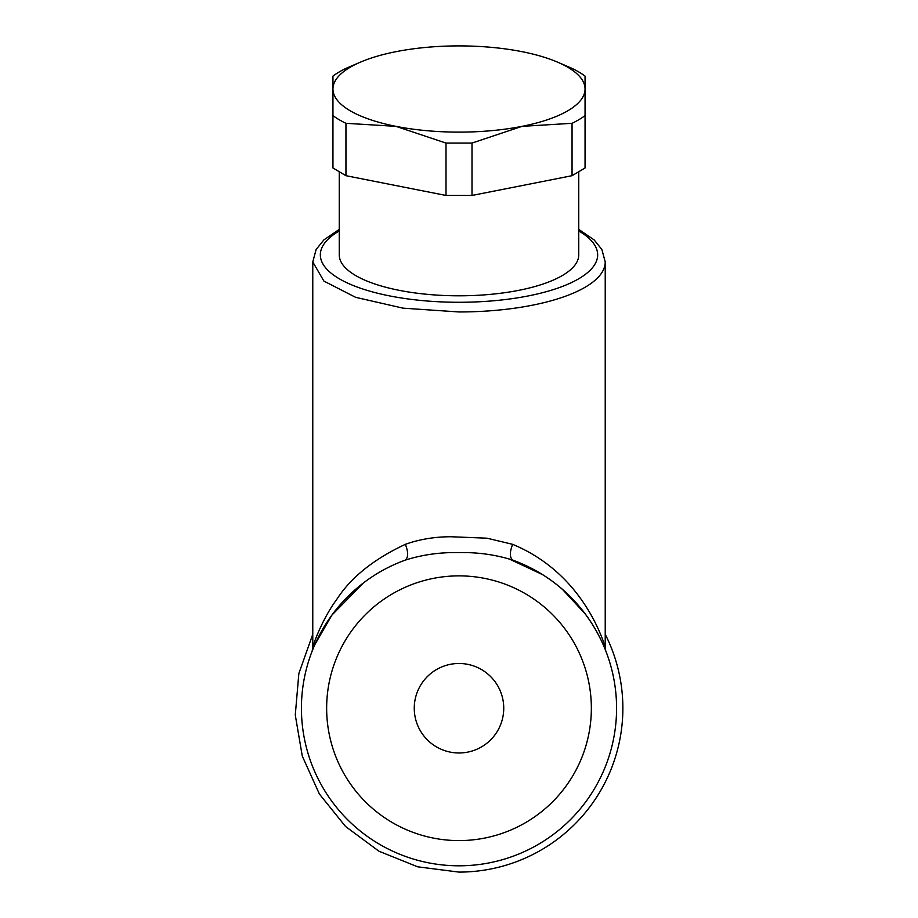<?xml version="1.0" encoding="UTF-8"?>
<svg xmlns="http://www.w3.org/2000/svg" width="918" height="918" viewBox="0 0 918 918"><rect width="100%" height="100%" fill="white"/><g stroke="black" fill="none" stroke-linecap="round" stroke-linejoin="round"><path stroke-width="1.38" d="M605.226 634.258A163.874 163.874 0 0 1 459 872.1L417.679 866.81L379.031 851.261L345.547 826.475L319.407 794.059L302.274 756.076L295.275 715.019L298.855 673.514L312.774 634.258M508.423 558.614L542.366 574.519M562.367 589.299L585.191 613.867M597.411 632.927L597.974 633.959M604.354 647.408C596.47 628.44 577.02 593.556 535.894 570.698L512.933 560.187C509.616 557.708 509.513 552.429 512.623 544.328C568.598 567.531 593.544 614.739 603.344 641.395L605.226 647.133L605.226 261.951L601.875 249.512L594.187 239.954L578.753 229.397M363.436 582.953L331.926 615.071L314.794 644.723M313.853 646.915L311.936 651.654M512.933 560.187A157.563 157.563 0 0 1 459 865.8A157.563 157.563 0 0 0 512.933 560.187C496.03 554.759 478.048 552.223 459 552.579C439.974 552.211 421.993 554.747 405.067 560.187C408.384 557.708 408.487 552.429 405.377 544.328C419.342 539.325 434.466 536.8 450.772 536.743L486.988 538.189L512.623 544.328M312.166 651.023L312.786 647.087C313.543 643.518 322.688 618.262 336.654 599.569C350.699 577.617 373.603 559.2 405.377 544.328M459 865.8A157.563 157.563 0 0 1 405.067 560.187A157.563 157.563 0 0 0 459 865.8M414.259 708.226A44.741 44.741 0 0 0 459 752.978A44.741 44.741 0 0 0 503.741 708.226A44.741 44.741 0 0 0 459 663.485A44.741 44.741 0 0 0 414.259 708.226M339.247 172.148L339.247 254.848A119.753 40.954 0 0 0 459 295.803A119.753 40.954 0 0 0 578.753 254.848L578.753 172.148M572.052 175.694L585.053 167.994L585.053 115.611A138.664 47.426 180 0 1 572.052 123.31L572.052 175.694L472.001 195.454L445.999 195.454L345.948 175.694L332.947 167.994L332.947 76.091A138.664 47.426 180 0 1 345.948 68.391L361.153 61.839A126.053 43.112 180 0 1 395.968 51.672A126.053 43.112 180 0 1 459 45.9A126.053 43.112 180 0 1 522.032 51.672A126.053 43.112 180 0 1 556.847 61.839A126.053 43.112 180 0 1 585.053 89.012L585.053 115.611M556.847 61.839L572.052 68.391A138.664 47.426 180 0 1 585.053 76.091L585.053 89.012A126.053 43.112 180 0 1 522.032 126.351L472.001 143.07L472.001 195.454M572.052 123.31L522.032 126.351A126.053 43.112 180 0 1 459 132.123A126.053 43.112 180 0 1 395.968 126.351L345.948 123.31L345.948 175.694M472.001 143.07L445.999 143.07L445.999 195.454M445.999 143.07L395.968 126.351A126.053 43.112 180 0 1 332.947 89.012A126.053 43.112 180 0 1 361.153 61.839M345.948 123.31A138.664 47.426 180 0 1 332.947 115.611M459 840.59A132.353 132.353 0 0 0 591.353 708.226A132.353 132.353 0 0 0 459 575.873A132.353 132.353 0 0 0 326.647 708.226A132.353 132.353 0 0 0 459 840.59M605.226 261.951A146.226 50.008 0 0 1 459 311.959L403.048 308.161L355.61 297.317L323.905 281.092L312.774 261.951L312.774 647.087M339.247 230.934A138.664 47.426 0 0 0 338.753 278.464A138.664 47.426 0 0 0 459 302.274A138.664 47.426 0 0 0 579.247 278.464A138.664 47.426 0 0 0 578.753 230.934M605.731 650.77L605.226 647.133M318.753 636.404L319.556 634.854M598.456 634.866L600.682 639.284M339.247 229.397L323.87 239.908L316.125 249.501L312.774 261.951"/></g></svg>
